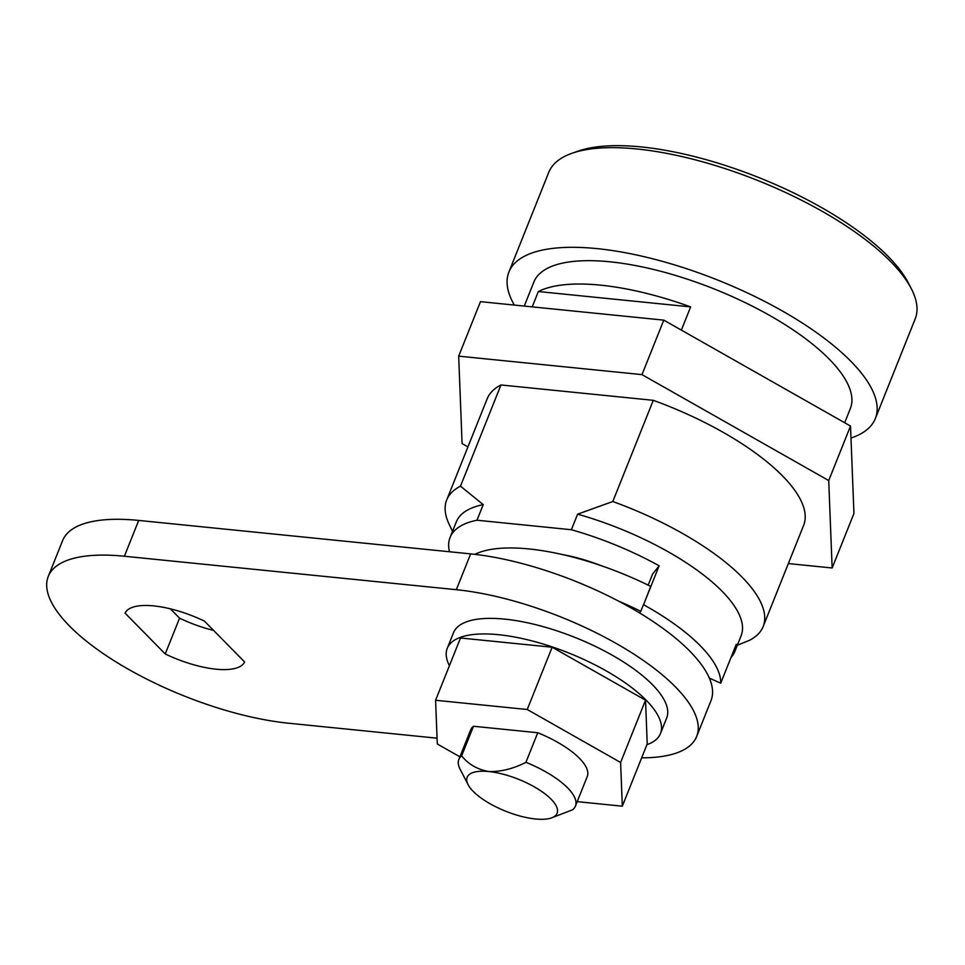 <?xml version="1.0" encoding="UTF-8"?>
<svg xmlns="http://www.w3.org/2000/svg" width="965" height="965" viewBox="0 0 965 965"><rect width="100%" height="100%" fill="white"/><g stroke="black" fill="none" stroke-linecap="round" stroke-linejoin="round"><path stroke-width="1.45" d="M538.337 291.539L690.638 306.894A170.419 60.518 -158.2 0 0 600.664 285.158A170.419 60.518 -158.2 0 0 538.337 291.539L532.21 306.87M524.26 306.074L533.886 282.009A170.419 60.518 21.8 0 1 610.001 261.805A170.419 60.518 21.8 0 1 780.516 321.828A170.419 60.518 21.8 0 1 850.334 408.581L844.677 422.742M514.309 305.061A197.318 70.071 21.8 0 1 508.905 272.009A197.318 70.071 21.8 0 1 597.033 248.62A197.318 70.071 21.8 0 1 794.472 318.112A197.318 70.071 21.8 0 1 875.327 418.569A197.318 70.071 21.8 0 1 850.985 438.038M875.327 418.569L915.182 318.92A197.318 70.071 -158.2 0 0 911.334 288.716A197.318 70.071 -158.2 0 0 636.888 148.972A197.318 70.071 -158.2 0 0 572.378 153.145A197.318 70.071 -158.2 0 0 548.759 172.361L508.905 272.009M572.378 153.145L578.602 150.998A191.939 68.153 21.8 0 1 641.351 146.933A191.939 68.153 21.8 0 1 908.306 282.866L911.334 288.716M646.912 744.691A114.811 40.771 -158.2 0 0 660.458 733.581A114.811 40.771 -158.2 0 0 613.414 675.138A114.811 40.771 -158.2 0 0 498.543 634.693A114.811 40.771 -158.2 0 0 447.265 648.311A114.811 40.771 -158.2 0 0 449.413 665.693M660.458 733.581L666.682 718.008A114.811 40.771 -158.2 0 0 619.639 659.565A114.811 40.771 -158.2 0 0 504.767 619.132A114.811 40.771 -158.2 0 0 453.49 632.738L447.265 648.311M165.232 653.956A64.583 22.931 -158.2 0 0 215.955 669.179A64.583 22.931 -158.2 0 0 244.615 661.966L204.459 621.122A64.583 22.931 -158.2 0 0 125.076 613.125L165.232 653.956L179.562 618.155A64.583 22.931 -158.2 0 0 213.603 630.422M487.18 398.774A170.419 60.518 21.8 0 1 500.968 384.963L460.498 486.167A170.419 60.518 21.8 0 0 446.699 499.991L487.18 398.774M452.513 531.329L449.256 524.526A170.419 60.518 21.8 0 1 446.699 499.991M500.968 384.963L653.281 400.318A170.419 60.518 21.8 0 1 803.628 525.358L763.158 626.562A170.419 60.518 21.8 0 1 749.359 640.374L737.32 645.247M653.281 400.318L612.799 501.523A170.419 60.518 21.8 0 1 763.158 626.562M449.497 551.751A153.375 54.462 21.8 0 1 450.064 537.457A153.375 54.462 21.8 0 1 477 520.219L483.224 504.647L460.498 486.167M477 520.219L571.389 529.737A153.375 54.462 21.8 0 1 659.131 565.792L652.569 574.115L648.154 585.14M612.799 501.523L577.613 514.164L571.389 529.737M577.203 801.638L622.316 806.185L647.226 743.906L645.525 700.18L552.149 647.226L460.498 637.986L435.589 700.264L437.29 743.979L459.895 756.801M641.665 757.827A170.419 60.518 -158.2 0 0 696.67 736.476A170.419 60.518 -158.2 0 0 626.84 649.722A170.419 60.518 -158.2 0 0 456.324 589.699L124.389 556.238A170.419 60.518 -158.2 0 0 48.262 576.443A170.419 60.518 -158.2 0 0 118.092 663.196A170.419 60.518 -158.2 0 0 288.607 723.219L437.061 738.189M696.67 736.476L710.988 700.662A170.419 60.518 -158.2 0 0 639.518 612.908L640.772 611.327A148.887 52.87 -158.2 0 0 618.336 601.002A170.419 60.518 -158.2 0 0 470.655 553.886L138.707 520.424A170.419 60.518 -158.2 0 0 62.592 540.629L48.262 576.443M639.518 612.908A170.419 60.518 -158.2 0 0 618.336 601.002M450.064 537.457L456.3 521.884A153.375 54.462 21.8 0 1 483.224 504.647M577.613 514.164A153.375 54.462 21.8 0 1 741.108 635.802L734.872 651.363A153.375 54.462 21.8 0 1 731 657.503M709.347 678.13L720.734 683.172A153.375 54.462 -158.2 0 0 643.571 604.717L650.736 586.406A148.887 52.87 -158.2 0 0 474.864 554.344M643.571 604.717L659.131 565.792M601.653 565.852A84.305 29.939 -158.2 0 0 562.86 554.658M720.734 683.172L736.295 644.258A153.375 54.462 21.8 0 1 734.872 651.363M640.772 611.327L643.269 605.091M170.419 608.855L179.562 618.155M622.316 806.185L620.604 762.471L527.24 709.504L435.589 700.264M575.417 806.125L587.251 776.536A62.785 22.292 -158.2 0 0 537.758 732.737L473.477 726.259A62.785 22.292 -158.2 0 0 470.655 729.914L458.821 759.491A62.785 22.292 21.8 0 1 461.644 755.836C468.339 764.268 477.398 769.491 488.797 771.53A48.431 17.201 -158.2 0 0 468.109 784.69A48.431 17.201 -158.2 0 0 535.479 818.996A48.431 17.201 -158.2 0 0 551.305 817.97A48.431 17.201 -158.2 0 0 544.115 793.194A48.431 17.201 -158.2 0 0 488.797 771.53C500.895 771.867 513.259 768.791 525.925 762.314A62.785 22.292 21.8 0 1 575.417 806.125A62.785 22.292 21.8 0 1 572.595 809.78L551.305 817.97M620.604 762.471L645.525 700.18M527.24 709.504L552.149 647.226M468.109 784.69L460.052 769.105A62.785 22.292 21.8 0 1 458.821 759.491M537.758 732.737L525.925 762.314M473.477 726.259L461.644 755.836M467.929 446.904L462.09 443.586L458.677 356.145L641.99 374.625L828.718 480.546L832.144 567.987L788.345 563.572M458.677 356.145L480.474 301.659L663.787 320.139L850.515 426.048L853.941 513.489L832.144 567.987M828.718 480.546L850.515 426.048M641.99 374.625L663.787 320.139M690.638 306.894L681.362 330.102M124.389 556.238L138.707 520.424M456.324 589.699L470.655 553.886"/></g></svg>
